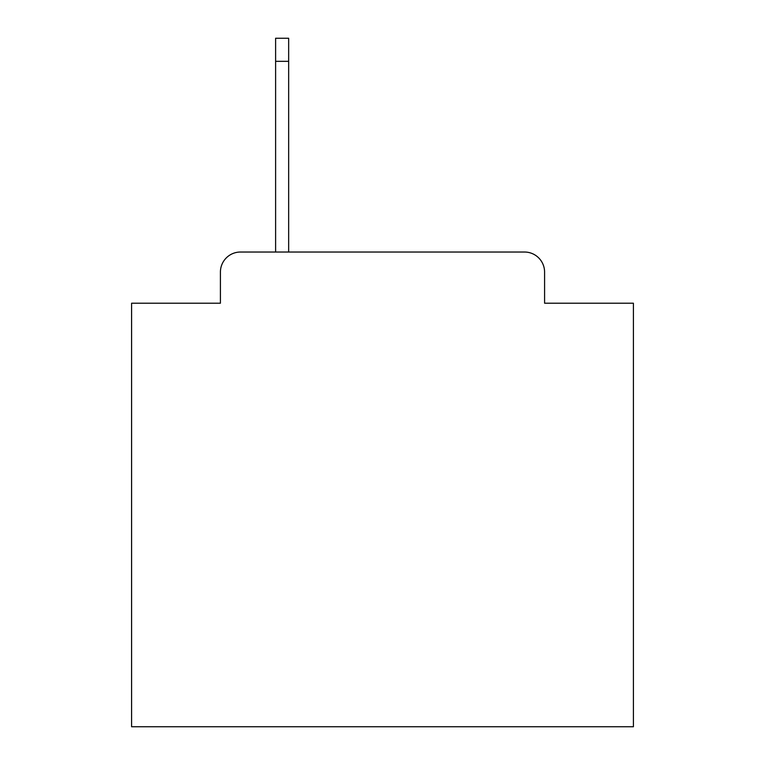 <?xml version="1.0" encoding="UTF-8"?>
<svg xmlns="http://www.w3.org/2000/svg" width="765" height="765" viewBox="0 0 765 765"><rect width="100%" height="100%" fill="white"/><g stroke="black" fill="none" stroke-linecap="round" stroke-linejoin="round"><path stroke-width="1.15" d="M220.416 272.101L220.416 303.208L220.416 272.101A20.072 20.072 0 0 1 240.487 252.029L275.61 252.029L275.61 38.25L288.663 38.25L288.663 252.029L524.513 252.029L240.487 252.029M544.584 303.208L544.584 272.101L544.584 303.208L633.41 303.208L633.41 726.75L131.59 726.75L131.59 303.208L220.416 303.208M544.584 272.101A20.072 20.072 0 0 0 524.513 252.029M275.61 61.334L288.663 61.334"/></g></svg>
